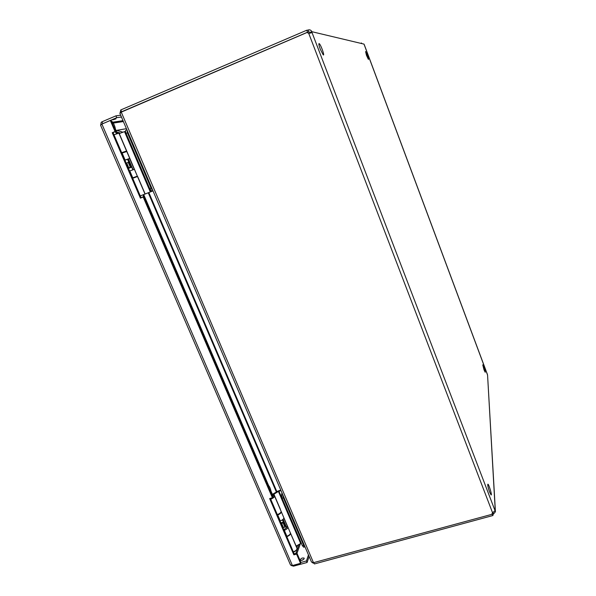 <?xml version="1.0" encoding="UTF-8"?>
<svg xmlns="http://www.w3.org/2000/svg" width="596" height="596" viewBox="0 0 596 596"><rect width="100%" height="100%" fill="white"/><g stroke="black" fill="none" stroke-linecap="round" stroke-linejoin="round"><path stroke-width="0.89" d="M320.238 49.11C318.823 45.169 318.495 43.352 319.27 43.657C320.946 44.901 325.043 56.546 323.196 54.817L320.238 49.11M366.488 55.361L365.572 51.524C366.369 52.105 369.289 60.256 368.365 59.324L366.488 55.361M489.636 492.125C488.005 487.439 487.439 484.786 487.923 484.168C488.981 484.459 492.311 495.716 491.104 494.941L489.636 492.125M484.019 369.825L482.76 364.827C483.349 365.05 485.859 372.783 485.159 372.217L484.019 369.825M297.627 545.198L296.622 547.478M120.541 133.117L116.838 131.977L117.479 133.474M128.468 159.072L133.027 169.704M143.71 194.594L268.572 485.487M271.083 491.32L272.372 494.322M283.085 519.287L286.214 526.581M127.797 159.356L130.889 166.552M143.375 195.622L143.867 196.762M282.549 519.742L284.724 524.793M126.419 128.676L116.823 130.33L116.347 131.701M122.977 132.223L116.823 130.33M312.386 562.728L314.152 563.384M119.915 113.441L121.249 112.13L313.489 562.684L311.492 562.035L119.915 113.449M120.802 110.141L120.034 112.949M313.489 562.684L492.08 514.281L492.549 512.746L495.03 510.735L495.425 511.785L492.75 514.855M306.918 30.359L308.087 30.009C309.808 29.509 311.052 30.068 311.827 31.685L309.957 32.482L308.847 31.99L307.491 32.303L306.851 30.195L120.727 109.962L121.711 111.78M495.418 511.629L487.565 375.033L364 44.104L311.827 31.685L312.006 32.519L308.803 33.54L307.208 32.415L121.249 112.13M307.208 32.415L308.721 33.532M313.861 562.698L314.397 563.95L492.996 515.503L492.065 513.961M493.622 514.043L493.034 512.508M487.565 375.033L495.283 511.04L494.822 511.167M492.378 513.879L492.08 513.454M492.05 513.588L492.08 514.281M495.067 510.735L312.006 32.519L311.194 32.862M309.808 32.214L308.847 31.99L308.087 30.009M361.69 43.553L361.481 42.979L360.938 43.299M307.611 32.177L121.509 111.802M310.121 33.197L309.957 32.482M270.338 498.368L294.208 553.87L296.92 553.125L300.876 562.341L300.54 563.324L296.577 554.086L293.858 554.839L269.645 498.569L272.379 497.764L143.189 197.023L140.395 198.14L112.249 132.729L115.065 131.537L110.312 120.481L111.094 120.37L115.833 131.403L113.031 132.588L141.103 197.857M115.065 131.537L115.833 131.403M112.249 132.729L113.031 132.588M143.189 197.023L143.897 196.755L272.774 496.9L272.379 497.764M293.858 554.839L294.208 553.87M296.577 554.086L296.92 553.125M300.54 563.324L292.413 565.544L290.513 564.993L100.575 125.242L101.894 124.072L110.312 120.481M303.632 559.339L301.323 560.456M301.732 560.374L300.131 560.151C300.905 558.333 302.254 557.662 304.176 558.132C304.243 558.996 303.431 559.741 301.732 560.374M112.733 119.848L116.026 118.835L112.733 119.848M121.442 117.032L116.719 117.68L115.937 115.84L101.909 121.837L101.216 122.336L100.717 124.929M102.534 123.797L116.719 117.68M102.937 123.625L101.909 121.837M120.668 115.222L115.937 115.84M291.31 565.529L293.567 566.155L307.111 562.468L309.1 556.455M300.831 562.475L306.463 560.94L308.46 554.943M293.21 565.321L293.567 566.155M306.463 560.94L307.111 562.468M121.875 153.157L126.769 151.503L129.734 158.417L127.611 159.43M124.862 160.108L129.742 158.424M132.528 177.936L137.348 176.155L134.398 169.286L129.563 171.03M137.348 176.155L135.866 176.826M127.581 159.356L124.899 160.182M135.836 176.766L132.55 177.973M127.723 159.385L130.755 166.448M128.296 168.094L130.956 166.992L128.267 168.027M130.956 166.992L128.878 162.142L126.181 163.177M128.222 162.328L130.308 167.185M277.512 515.048L277.736 514.966C280.217 513.879 281.401 512.791 281.275 511.711L281.163 511.554M280.083 521.031L280.306 520.949C282.787 519.861 283.964 518.766 283.83 517.663L281.305 511.778M286.02 526.611L287.846 527.02C287.987 528.153 286.825 529.263 284.352 530.343L284.121 530.433M286.676 536.37L286.907 536.288C289.373 535.201 290.535 534.083 290.386 532.936L287.875 527.095M283.89 529.881L286.393 527.482M282.489 519.787L284.605 524.711M280.843 522.789L283.48 522.17L285.275 526.342L284.91 527.095L282.906 527.602M283.48 522.17L283.115 522.915L281.111 523.422M283.115 522.915L284.91 527.095M268.766 487.565L269.794 489.964M272.774 496.893L271.15 491.789C270.472 488.504 269.511 486.329 268.274 485.278L267.827 485.375M284.56 524.689L285.477 525.337L285.193 526.156M295.392 551.129L293.478 552.142M273.057 496.416L273.221 496.572C273.191 497.369 272.275 498.077 270.48 498.696M270.703 499.217C273.318 498.137 274.592 497.049 274.518 495.947L272.707 495.626M277.326 514.631C279.934 513.551 281.193 512.441 281.096 511.293L274.54 496.014M286.81 536.683C289.403 535.61 290.639 534.463 290.513 533.249L290.446 533.137M293.336 551.844C295.921 550.771 297.136 549.609 296.994 548.35L290.55 533.323M304.139 544.826L303.506 544.997L283.376 497.883L282.72 494.68L283.376 497.883L303.684 545.414L304.996 546.837M280.761 490.091L277.974 491.074L272.119 494.538M296.041 546.122L301.293 543.187M289.604 531.118L280.239 509.289M272.432 495.105L278.414 491.432L280.984 490.605M303.804 547.143L302.395 545.772L303.684 545.414M284.009 497.697L282.087 498.263L302.395 545.772M282.087 498.263L281.595 494.173L282.407 493.935M282.064 493.13L281.595 494.173M287.6 526.76L283.882 518.095M296.152 546.055L289.477 530.835M112.443 123.514L113.642 126.3M114.968 131.768C116.309 133.355 117.002 133.765 117.047 132.997L115.438 129.056C114.663 125.205 113.344 122.53 111.489 121.018L111.355 120.973M131.694 167.171L128.408 168.355M143.226 196.822L141.029 197.701L143.226 196.822L143.509 194.631L140.261 195.913L152.993 190.906L143.487 194.676M125.048 151.645L121.703 152.762M113.963 134.756L118.917 133.191L126.561 151.011L125.108 151.779M121.666 152.673L126.561 151.019M143.494 194.646L140.261 195.913M132.684 178.293L137.497 176.513L145.014 194.035M151.473 187.353L150.825 187.606L127.432 132.848L126.963 129.95L127.432 132.848L151.034 188.09L152.844 190.549M137.564 176.662L126.836 151.295L126.486 151.518M125.153 151.868L126.836 151.295L119.245 133.593L125.547 131.247M152.144 191.182L152.971 190.854L151.831 191.204L149.708 188.619L151.034 188.09M128.08 132.573L126.106 133.407L149.708 188.619M126.106 133.407C125.384 131.53 125.369 130.427 126.054 130.107L126.881 129.757M134.264 169.301L129.637 158.514M150.825 187.606L152.636 190.072M303.506 544.997L304.683 546.443M276.365 491.961L148.27 192.791M148.836 192.568L276.872 491.685M487.364 374.325L364.29 44.707M492.549 512.746L308.803 33.54M101.894 124.072L292.413 565.544M112.726 122.18L122.992 120.66M123.379 121.562L113.3 123.081M300.466 543.552L296.987 553.274M295.839 553.423L299.11 544.342M122.113 153.06L125.108 160.019M129.801 170.933L132.766 177.839M126.68 162.969L128.766 167.819M277.736 514.966L280.306 520.949M284.352 530.343L286.907 536.288M281.603 523.31L283.398 527.482M270.852 492.415L271.15 491.789M273.437 494.226L274.033 495.611M273.81 493.965L280.351 509.222M278.414 491.432L300.66 543.44M278.928 491.216L301.166 543.224M114.864 129.153L115.438 129.056M137.691 176.617L145.156 194.013M124.542 131.649L150.334 191.964M125.1 131.433L150.885 191.741M319.27 43.657L318.845 43.836M112.8 122.284L123.037 120.772M272.916 496.081L273.236 496.833M282.4 519.854L283.398 522.193M285.491 525.381L286.594 527.937M295.385 551.188L295.445 550.779M304.861 546.852L303.58 547.21M117.099 133.117L117.278 133.534M127.507 159.192L128.788 162.172M130.71 166.411L131.664 167.156M131.709 167.156L132.834 169.771M152.934 190.765L151.831 191.204"/></g></svg>
